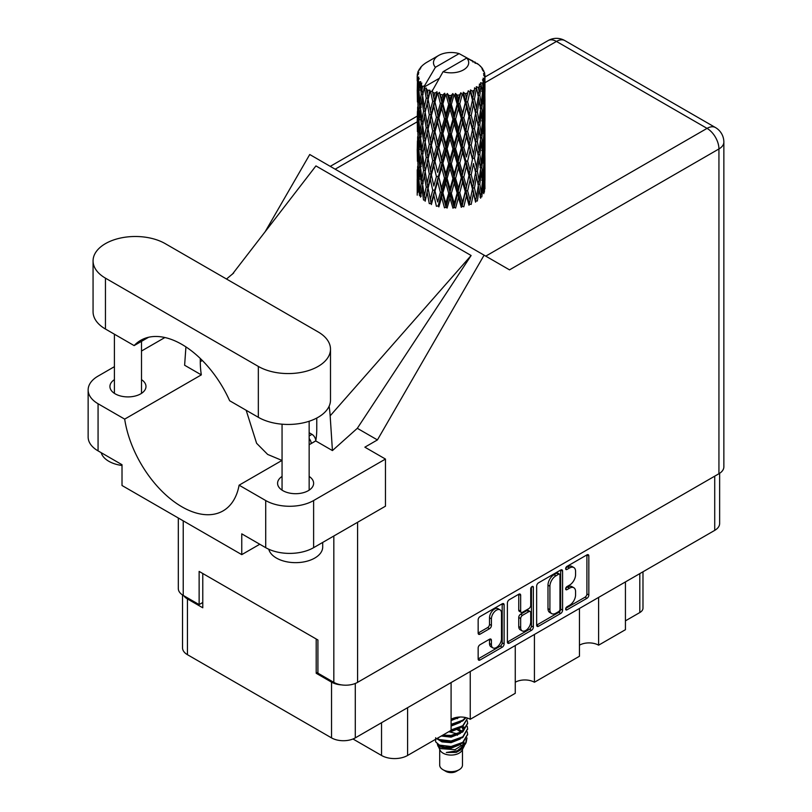<?xml version="1.0" encoding="UTF-8"?>
<svg xmlns="http://www.w3.org/2000/svg" width="812" height="812" viewBox="0 0 812 812"><rect width="100%" height="100%" fill="white"/><g stroke="black" fill="none" stroke-linecap="round" stroke-linejoin="round"><path stroke-width="1.22" d="M500.009 609.812L498.091 608.706A7.115 4.111 120 0 0 494.528 609.051A7.115 4.111 120 0 0 489.504 617.77L491.412 618.876A7.115 4.111 120 0 1 496.447 610.157A7.115 4.111 120 0 1 500.009 609.812A7.115 4.111 120 0 1 501.481 613.07L501.481 638.8A7.115 4.111 120 0 1 498.375 645.956A7.115 4.111 120 0 1 492.894 647.864A7.115 4.111 120 0 1 491.412 644.606L491.412 640.323A2.659 1.533 120 0 0 490.864 639.105A2.659 1.533 120 0 0 489.534 639.237L480.044 644.718A2.659 1.533 120 0 0 478.156 647.976L478.156 658.938A2.659 1.533 120 0 0 478.704 660.156A2.659 1.533 120 0 0 480.044 660.024L502.232 647.215A2.659 1.533 120 0 0 504.11 643.957L504.11 604.869A2.659 1.533 120 0 0 503.562 603.651A2.659 1.533 120 0 0 502.232 603.783L480.044 616.592A2.659 1.533 120 0 0 478.156 619.85L478.156 633.096A2.659 1.533 120 0 0 478.704 634.314A2.659 1.533 120 0 0 480.044 634.182L489.534 628.701A2.659 1.533 120 0 0 491.412 625.443L491.412 618.876M532.043 586.568L533.352 587.33A1.857 1.076 120 0 0 532.966 586.477A1.857 1.076 120 0 0 532.043 586.568A1.857 1.076 120 0 0 530.723 588.852L530.723 605.356A2.659 1.533 120 0 1 528.845 608.614L522.542 612.248A2.659 1.533 120 0 1 521.213 612.38A2.659 1.533 120 0 1 520.665 611.162L520.665 595.318A2.659 1.533 120 0 0 520.106 594.1A2.659 1.533 120 0 0 518.777 594.232L518.746 610.056A2.659 1.533 120 0 0 519.294 611.274L521.213 612.38M536.651 586.081L536.651 625.169A2.659 1.533 120 0 0 537.199 626.387A2.659 1.533 120 0 0 538.529 626.255L560.716 613.446A2.659 1.533 120 0 0 562.594 610.188L562.594 571.1A2.659 1.533 120 0 0 562.046 569.882A2.659 1.533 120 0 0 560.716 570.014L538.529 582.823A2.659 1.533 120 0 0 536.651 586.081M719.635 473.294L719.635 523.507A16.798 9.703 180 0 1 714.722 530.368L355.28 737.885A16.798 9.703 180 0 1 331.529 737.885L187.45 654.695A16.798 9.703 180 0 1 182.527 647.834L182.527 594.973M569.557 605.305L566.969 606.797A1.857 1.076 120 0 0 565.751 608.432A1.857 1.076 120 0 0 566.045 609.924A1.857 1.076 120 0 0 566.969 609.832L586.954 598.302A2.659 1.533 120 0 0 588.832 595.044L588.832 555.956A2.659 1.533 120 0 0 588.284 554.738A2.659 1.533 120 0 0 586.954 554.87L566.969 566.4A1.857 1.076 120 0 0 565.751 568.045A1.857 1.076 120 0 0 566.045 569.537A1.857 1.076 120 0 0 566.969 569.445L569.557 567.953A8.516 4.913 120 0 1 573.81 567.527A8.516 4.913 120 0 1 575.576 571.425L575.576 574.683A8.516 4.913 120 0 1 569.557 585.107L566.969 586.599A1.857 1.076 120 0 0 565.751 588.243A1.857 1.076 120 0 0 566.045 589.735A1.857 1.076 120 0 0 566.969 589.644L569.557 588.152A8.516 4.913 120 0 1 573.81 587.726A8.516 4.913 120 0 1 575.576 591.623L575.576 594.881A8.516 4.913 120 0 1 569.557 605.305M531.474 630.325L509.286 643.145A2.659 1.533 120 0 1 507.957 643.277A2.659 1.533 120 0 1 507.398 642.059L529.556 629.219L531.474 630.325A2.659 1.533 120 0 0 533.352 627.077L533.352 587.33M509.286 643.145L507.398 642.059L507.398 602.971A2.659 1.533 120 0 1 509.286 599.713L518.777 594.232L520.665 595.318M470.239 671.514L470.239 719.3L515.265 693.306L515.265 645.52M598.606 597.399L598.606 645.185L625.433 629.696L625.433 581.91M534.428 634.456L534.428 682.242L579.453 656.248L579.453 608.462M317.918 672.285L316.203 673.28L331.529 682.131A16.798 9.703 0 0 0 341.801 684.922M316.203 673.28L316.203 638.983M183.735 595.693A16.798 9.703 0 0 0 187.45 598.941L202.777 607.792L202.777 573.505M642.982 571.78L642.982 608.127A10.84 6.252 180 0 1 639.805 612.552L625.433 620.845M407.594 707.678L407.594 755.464L451.086 730.364L451.086 682.567M352.987 738.991L381.528 755.464L381.528 722.731M579.453 645.185A13.55 7.826 180 0 1 598.606 645.185M515.265 682.242A13.55 7.826 180 0 1 534.428 682.242M451.086 719.3A13.55 7.826 180 0 1 470.239 719.3M407.594 755.464A18.422 10.637 180 0 1 381.528 755.464M573.81 587.726L571.902 586.619A8.516 4.913 120 0 0 567.639 587.046L569.557 588.152M565.802 588.101L567.639 587.046M573.81 567.527L571.902 566.421A8.516 4.913 120 0 0 567.639 566.847L569.557 567.953M565.802 567.913L567.639 566.847M565.802 608.3L585.036 597.196A2.659 1.533 120 0 0 586.914 593.937L586.914 554.89M536.651 625.128L558.798 612.339A2.659 1.533 120 0 0 560.686 609.081L560.686 570.034M558.646 611.598A1.857 1.076 120 0 0 559.965 609.325L559.965 575.008A1.857 1.076 120 0 0 559.58 574.155A1.857 1.076 120 0 0 558.646 574.246L555.926 575.82A8.516 4.913 120 0 0 549.907 586.244L549.907 609.7A8.516 4.913 120 0 0 551.663 613.598A8.516 4.913 120 0 0 555.926 613.172L558.646 611.598M559.58 574.155L557.661 573.049A1.857 1.076 120 0 0 556.738 573.14L558.646 574.246M551.663 613.598L549.754 612.492A8.516 4.913 120 0 1 547.988 608.594L547.988 585.137A8.516 4.913 120 0 1 554.007 574.713L556.738 573.14M531.444 587.086L531.444 625.971L533.352 627.077M520.665 627.615A7.115 4.111 120 0 0 522.136 630.873A7.115 4.111 120 0 0 527.617 628.965A7.115 4.111 120 0 0 530.723 621.809L530.723 612.735A2.659 1.533 120 0 0 530.175 611.527A2.659 1.533 120 0 0 528.845 611.649L522.542 615.293A2.659 1.533 120 0 0 520.665 618.551L520.665 627.615L518.746 626.509A7.115 4.111 120 0 0 520.218 629.767L522.136 630.873M530.175 611.527L528.257 610.421A2.659 1.533 120 0 0 526.927 610.553L528.845 611.649M518.746 626.509L518.746 617.445A2.659 1.533 120 0 1 520.624 614.187L526.927 610.553M529.556 629.219A2.659 1.533 120 0 0 531.444 625.971M492.894 647.864L490.976 646.758A7.115 4.111 120 0 1 489.504 643.5L489.504 639.257M478.156 633.055L487.616 627.595A2.659 1.533 120 0 0 489.504 624.337L489.504 617.77M478.156 658.897L500.314 646.108A2.659 1.533 120 0 0 502.192 642.85L502.192 603.803M165.222 243.641A42.265 24.401 0 0 0 105.448 243.641A42.265 24.401 0 0 0 93.065 260.896A42.265 24.401 0 0 0 105.448 278.151L258.338 366.425A42.265 24.401 0 0 0 304.398 371.713A42.265 24.401 0 0 0 330.494 349.17A42.265 24.401 0 0 0 318.111 331.915L165.222 243.641M322.699 542.426L322.699 547.004A27.1 15.641 180 0 1 314.762 558.067A27.1 15.641 180 0 1 287.052 561.853A27.1 15.641 180 0 1 268.782 549.237M122.013 465.479A27.1 15.641 180 0 1 101.206 452.69M282.058 476.431A18.016 10.404 0 0 0 277.582 483.292A18.016 10.404 0 0 0 288.707 492.904A18.016 10.404 0 0 0 308.347 490.651A18.016 10.404 0 0 0 313.625 483.292A18.016 10.404 0 0 0 309.149 476.431M114.411 379.64A18.016 10.404 0 0 0 109.935 386.502A18.016 10.404 0 0 0 121.059 396.114A18.016 10.404 0 0 0 140.699 393.861A18.016 10.404 0 0 0 145.977 386.502A18.016 10.404 0 0 0 141.501 379.64M93.065 260.896L93.065 311.778A42.265 24.401 0 0 0 105.448 329.033L134.132 345.597A82.367 47.553 -120 0 1 140.709 340.329A82.367 47.553 -120 0 1 229.654 400.742L258.338 417.307A42.265 24.401 0 0 0 304.398 422.595A42.265 24.401 0 0 0 330.494 400.052L330.494 349.17M265.717 500.547A33.871 19.559 0 0 0 313.615 500.547L385.456 459.064L385.456 506.191L313.615 547.674A33.871 19.559 180 0 1 265.717 547.674L265.717 500.547L239.104 485.18L282.058 460.384M259.779 544.243L241.763 554.637L241.763 533.849L265.717 547.674M114.411 366.669L98.069 376.108A33.871 19.559 0 0 0 88.143 389.933A33.871 19.559 0 0 0 98.069 403.757L98.069 450.883L122.013 464.708L122.013 485.505L241.763 554.637M98.069 450.883A33.871 19.559 180 0 1 88.143 437.059L88.143 389.933M718.935 473.731L718.935 148.951A16.798 9.703 180 0 0 723.857 142.09L723.857 466.87A16.798 9.703 180 0 1 718.935 473.731L357.584 682.354A16.798 9.703 180 0 1 333.823 682.354L317.918 673.168L317.918 639.988L199.133 571.404L199.133 604.585L183.228 595.409A16.798 9.703 180 0 1 178.315 588.548L178.315 518.005M385.456 459.064L364.862 447.179L377.428 439.921L484.094 255.171L509.327 269.746M265.209 231.633L309.737 154.513L484.094 255.171M164.887 337.528L141.501 351.028M185.928 346.897L184.618 365.238L201.315 374.88L124.683 419.124L98.069 403.757M377.428 439.921L357.31 428.31L332.433 450.579L315.736 440.936L309.149 444.743M232.394 274.172L315.929 165.912L471.122 255.506L330.159 415.825L332.433 450.579M357.31 428.31L471.122 255.506M199.133 604.585L202.777 602.484M124.683 419.124A82.367 47.553 -120 0 0 164.765 493.94A82.367 47.553 -120 0 0 223.077 510.88A82.367 47.553 -120 0 0 239.104 485.18M246.178 410.293L256.592 443.271L267.666 454.436L281.977 460.434M316.771 418.048L316.771 428.919A82.367 47.553 60 0 1 315.736 440.936M330.159 415.825A101.612 58.667 -120 0 0 329.114 406.244M201.315 374.88A82.367 47.553 60 0 1 200.28 361.665L200.28 358.468M148.555 337.274L134.132 345.597M311.219 443.545L311.219 443.484A5.42 3.126 -120 0 0 309.149 438.521M315.797 440.601A5.42 3.126 -120 0 0 311.981 434.349L309.149 432.715M439.698 749.486L439.698 765.097A11.378 6.567 0 0 0 443.037 769.746L445.91 771.4A7.318 4.222 0 0 0 456.253 771.4L459.125 769.746A11.378 6.567 0 0 0 462.464 765.097L462.464 749.486M445.91 771.4L443.037 769.746A11.378 6.567 0 0 0 459.125 769.746M437.363 744.36L440.205 750.43A11.378 6.567 0 0 0 443.037 753.15A11.378 6.567 0 0 0 461.967 750.43L464.464 745.497M462.079 746.807A11.378 6.567 0 0 0 460.211 744.584M437.78 745.863L440.997 748.644L455.085 749.679L466.139 742.554L465.235 744.269L457.45 750.714L446.367 752.491L456.212 752.389L463.977 746.634M466.23 739.438L465.794 742.98M466.139 742.554L466.981 737.976M439.393 745.101A16.524 9.541 0 0 0 444.753 747.172L439.718 745.822L435.618 741.782L439.393 745.101L451.086 746.512L462.769 742.341L467.61 734.21L467.225 731.785M435.689 737.722L435.618 741.782M444.753 747.172L451.086 747.202L462.769 743.031L467.6 734.555M436.683 738.676L439.393 740.26L451.086 741.671L462.769 737.499L467.6 729.024M437.201 738.372L439.393 739.57L451.086 740.98L462.769 736.809L467.61 728.679L467.225 726.253M442.002 735.601L451.086 736.139L462.769 731.967L467.6 723.492M442.855 735.104L451.086 735.449L462.769 731.277L467.61 723.147L467.225 720.721M450.558 730.658L462.769 726.435L467.61 718.112L462.769 725.745L451.086 729.917M451.086 725.086L462.769 720.904L466.017 717.646M451.086 724.385L462.769 720.214L465.591 717.544M451.086 719.554L460.039 717.016M452.193 718.721L458.222 717.138M462.404 731.348L460.343 730.12M427.132 94.111L426.27 89.249A33.871 19.559 0 0 0 427.132 89.767A33.871 19.559 0 0 0 428.025 90.264L427.132 94.111L428.086 98.181L427.132 103.347L429.284 114.695L427.132 123.749L425.153 112.31L430.045 91.269L429.903 90.183L428.025 90.264M425.153 112.31L427.132 103.347M427.132 153.387L425.153 141.958L428.086 127.819L427.132 133.006L429.284 144.343L427.132 153.387L428.086 157.467L427.132 162.654L429.284 173.981L427.132 183.045L425.153 171.596L430.319 149.449L432.715 160.624L430.319 169.84L428.086 158.553M425.153 141.958L427.132 133.006M425.153 171.596L427.132 162.654M427.132 192.292L425.153 201.244L428.086 187.125L427.132 192.292L429.284 203.629L431.152 203.497L428.086 188.201L430.319 179.097L432.715 190.272L430.319 199.478M417.327 74.308A33.871 19.559 0 0 1 417.398 73.902L418.86 72.319L417.774 72.38A33.871 19.559 0 0 1 418.322 70.979L420.068 69.193L419.093 69.507A33.871 19.559 0 0 1 419.337 69.132L420.961 67.772L420.362 67.711A33.871 19.559 0 0 1 421.489 66.432L422.869 65.122A33.871 19.559 0 0 1 423.265 64.787L424.869 63.559A33.871 19.559 0 0 1 426.513 62.483L438.632 55.48A17.61 10.17 0 0 0 435.405 67.294L424.554 85.757L422.585 86.508L421.925 90.233L421.316 85.27L421.783 82.976L420.139 83.9L421.276 94.192L419.997 102.86L418.951 91.096L419.855 83.524L420.748 81.596L418.931 82.083L418.556 85.737L418.231 80.703L419.195 78.52L417.683 79.2L418.21 89.624L417.632 98.15L417.571 78.805L418.789 77.028L417.287 77.272L417.226 80.895L417.216 75.841L418.616 73.821L417.327 74.308L417.307 75.709M417.216 75.841A33.871 19.559 0 0 0 417.216 75.942A33.871 19.559 0 0 0 417.287 77.272M418.231 80.703A33.871 19.559 0 0 0 418.931 82.083M421.316 85.27A33.871 19.559 0 0 0 422.585 86.508M472.899 62.027L472.807 60.941A33.871 19.559 0 0 0 470.889 60.078L459.095 53.612A17.61 10.17 0 0 0 438.632 55.48M484.886 183.563L484.937 163.029M482.815 192.759L484.399 192.17L484.805 180.305L484.947 188.81M484.541 179.452L484.805 180.305M475.365 62.717L475.284 62.26A33.871 19.559 0 0 0 474.776 61.976L474.066 61.996M484.886 153.925L484.937 133.381M484.947 159.162L484.805 171.058L484.399 162.522L484.805 150.667L484.947 159.162M484.652 176.448L484.135 188.293L483.373 179.746L484.135 167.911L484.652 176.448M481.262 192.901L479.821 184.192L481.262 172.52L482.47 181.188L481.262 192.901L480.054 197.184L481.841 196.849L482.947 185.095L483.82 193.672M482.328 182.771L482.947 185.095M483.505 190.333L484.135 188.293M483.373 179.746L481.678 180.203M483.668 166.287L484.135 167.911M484.429 172.256L484.805 171.058M484.399 162.522L482.815 163.1M484.541 149.814L484.805 150.667M480.46 66.543L480.41 66.168A33.871 19.559 0 0 0 480.054 65.813L478.593 64.534A33.871 19.559 0 0 0 478.552 64.503A33.871 19.559 0 0 0 477.06 63.397L476.553 63.387M475.284 62.26L475.182 63.346M439.079 78.449L424.351 86.945L424.554 85.757M424.108 87.767A33.871 19.559 0 0 0 424.534 88.092L426.209 98.181L424.321 107.082L422.626 95.511L424.351 86.945M426.27 89.249L426.412 88.173L424.534 88.092M430.045 91.269A33.871 19.559 0 0 0 430.604 91.523L432.715 101.338L430.319 110.544L428.086 99.267M478.552 64.503L466.768 58.038L443.068 71.72L432.014 91.37L430.604 91.523M484.886 124.287L484.937 103.743M484.947 129.534L484.805 141.4L484.399 132.894L484.805 121.018L484.947 129.534M484.652 146.799L484.135 158.655L483.373 150.088L484.135 138.263L484.652 146.799M483.82 164.024L482.947 175.839L481.841 167.201L482.947 155.457L483.82 164.024M430.888 202.168L431.385 204.573L433.841 195.296L436.42 206.289L438.165 205.893L438.856 206.898L441.637 197.245L444.479 207.842L445.991 207.202L447.097 208.075L450.021 198.016L452.944 208.187L454.141 207.354L455.593 208.045L458.475 197.549L461.297 207.304L462.099 206.319L463.794 206.786L466.464 195.895L469.001 205.253L469.356 204.188L471.204 204.391L473.477 193.134L475.588 202.158L475.477 201.071L477.344 201.011L479.09 189.46L480.633 198.219M480.41 66.168L481.648 67.518A33.871 19.559 0 0 1 482.643 68.837L481.912 68.878L483.505 70.289A33.871 19.559 0 0 1 483.708 70.685L482.643 70.329L484.317 72.177A33.871 19.559 0 0 1 484.703 73.598L483.516 73.496L484.926 75.12A33.871 19.559 0 0 1 484.947 75.536L483.597 75.008L484.896 77.069L484.805 82.124L484.662 78.5L483.069 78.185L484.216 80.012L484.652 87.503L484.135 99.358L483.373 90.802L484.053 80.408L482.501 79.667L483.353 81.89L482.947 86.904L482.511 83.24L480.623 82.682L482.47 92.243L481.262 103.966L479.821 95.258L481.1 85.006L479.435 84.022L479.09 91.269L478.38 87.523L476.319 86.671L476.928 89.685L476.319 86.671M443.068 71.72A17.61 10.17 0 0 0 463.54 69.862A17.61 10.17 0 0 0 466.768 58.038M432.786 92.395A33.871 19.559 0 0 0 434.927 93.126L433.841 97.115L432.217 90.183M437.303 93.806A33.871 19.559 0 0 0 437.952 93.969L440.368 103.459L437.627 113.041L434.999 102.119L437.303 93.806L436.978 91.746L434.927 93.126M440.449 94.507A33.871 19.559 0 0 0 442.834 94.913L441.637 99.064L439.383 92.355L437.952 93.969M445.433 95.227A33.871 19.559 0 0 0 446.133 95.288L448.691 104.413L445.788 114.411L442.916 103.885L445.433 95.227L444.702 93.248L442.834 94.913M448.772 95.451A33.871 19.559 0 0 0 451.259 95.501L450.021 99.825L448.772 95.451L447.29 93.481L446.133 95.288M453.918 95.43A33.871 19.559 0 0 0 454.618 95.39L457.166 104.139L454.273 114.563L451.35 104.464L453.918 95.43L452.832 93.583L451.259 95.501M457.247 95.166A33.871 19.559 0 0 0 459.683 94.852L458.475 99.368L457.247 95.166L455.441 93.441L454.618 95.39M462.221 94.405A33.871 19.559 0 0 0 462.891 94.273L465.266 102.667L462.556 113.487L459.765 103.804L462.221 94.405L460.851 92.741L459.683 94.852M465.337 93.684A33.871 19.559 0 0 0 467.56 93.025L466.464 97.704L465.337 93.684L463.317 92.233L462.891 94.273M469.823 92.233A33.871 19.559 0 0 0 470.412 92L472.462 100.069L470.118 111.264L467.631 101.967L469.823 92.233L468.26 90.771L467.56 93.025M472.533 91.076A33.871 19.559 0 0 0 474.401 90.122L473.477 94.953L472.533 91.076L470.432 89.929L470.412 92M476.248 89.026A33.871 19.559 0 0 0 476.725 88.721L478.329 96.526L476.492 108.026L474.462 99.054L476.248 89.026L474.584 87.808L474.401 90.122M478.38 87.523A33.871 19.559 0 0 0 479.78 86.336M482.511 83.24A33.871 19.559 0 0 0 483.353 81.89M484.662 78.5A33.871 19.559 0 0 0 484.896 77.069M478.278 185.806L479.09 189.46M479.821 184.192L477.974 184.395L479.09 180.203L477.344 171.352L479.09 159.822L480.633 168.561L479.09 180.203M480.521 169.515L481.262 172.52M482.135 178.579L482.947 175.839M481.841 167.201L480.054 167.536L481.262 163.273L479.821 154.544L481.262 142.871L482.47 151.54L481.262 163.273M482.328 153.123L482.947 155.457M483.505 160.695L484.135 158.655M483.373 150.088L481.678 150.555M483.668 136.649L484.135 138.263M484.429 142.607L484.805 141.4M484.399 132.894L482.815 133.472M484.541 120.156L484.805 121.018M483.759 71.547L483.708 70.685M482.561 69.456L482.643 68.837M484.886 94.628L484.947 75.536M484.947 99.886L484.805 111.762L484.399 103.246L484.805 91.36L484.947 99.886M484.652 117.141L484.135 129.017L483.373 120.44L484.135 108.625L484.652 117.141M483.82 134.386L482.947 146.18L481.841 137.563L482.947 125.799L483.82 134.386M478.329 185.461L476.492 196.961L474.462 187.998L476.492 176.569L478.329 185.461M474.462 187.998L472.584 187.927L475.477 201.071L476.492 196.961M472.462 189.013L470.118 200.199L467.631 190.911L470.118 179.817L473.477 193.134M477.344 171.352L475.477 171.423L476.512 176.58L475.477 171.423L476.492 167.323L474.462 158.34L476.492 146.931L476.928 148.992L478.329 155.813L476.492 167.323M478.278 156.158L479.09 159.822M479.821 154.544L477.974 154.747L479.09 150.555L477.344 141.724L479.09 130.164L480.633 138.933L479.09 150.555M480.521 139.877L481.262 142.871M482.135 148.921L482.947 146.18M481.841 137.563L480.054 137.898L481.262 133.625L479.821 124.886L481.262 113.244L482.47 121.881L481.262 133.625M482.328 123.465L482.947 125.799M483.505 131.057L484.135 129.017M483.373 120.44L481.678 120.897M483.668 107.011L484.135 108.625M484.429 112.959L484.805 111.762M484.399 103.246L482.815 103.824M484.541 90.508L484.805 91.36M484.652 74.816L484.703 73.598M483.82 104.738L482.947 116.542L481.841 107.915L482.947 96.151L483.82 104.738M475.588 172.509L473.477 183.888L471.204 174.742L473.477 163.496L475.588 172.509L473.477 163.496M467.631 190.911L465.844 190.576L469.356 204.188L470.118 200.199M465.266 191.602L462.556 202.421L459.765 192.748L462.556 182.04L465.266 191.602L465.844 190.576L466.464 195.895M471.204 174.742L469.356 174.539L472.584 187.927L473.477 183.888M469.001 175.605L466.464 186.638L463.794 177.138L466.464 166.257L469.001 175.605L469.356 174.539L470.118 179.817M474.462 158.34L472.584 158.279L473.477 154.229L471.204 145.104L473.477 133.848L475.588 142.871L473.477 154.229M477.344 141.724L475.477 141.795L476.928 148.992M475.588 142.871L476.492 146.931M478.278 126.51L479.09 130.164M479.821 124.886L477.974 125.089L479.09 120.907L477.344 112.076L479.09 100.515L480.633 109.285L479.09 120.907M480.521 110.229L481.262 113.244M482.135 119.273L482.947 116.542M481.841 107.915L480.054 108.25L481.262 103.966M482.328 93.827L482.947 96.151M483.516 101.398L484.135 99.358M483.373 90.802L481.678 91.269M484.429 83.321L484.805 82.124M478.329 126.154L476.492 137.685L474.462 128.692L476.492 117.293L478.329 126.154M472.462 159.355L470.118 170.561L467.631 161.253L470.118 150.169L472.462 159.355L469.356 144.901L470.118 150.169M459.765 192.748L458.171 192.17L462.099 206.319L462.556 202.421M457.166 193.083L454.273 203.497L451.35 193.398L454.273 183.106L457.166 193.083L458.171 192.17L458.475 197.549M463.794 177.138L462.099 176.671L465.844 190.576L466.464 186.638M461.297 177.655L458.475 188.303L455.593 178.386L458.475 167.911L461.297 177.655L462.099 176.671L462.556 182.04M467.631 161.253L465.844 160.918L469.356 174.539L470.118 170.561M465.266 161.953L462.556 172.794L459.765 163.1L462.556 152.392L465.266 161.953L465.844 160.918L466.464 166.257M471.204 145.104L469.356 144.901L470.118 140.923L467.631 131.605L470.118 120.531L472.462 129.707L470.118 140.923M474.462 128.692L472.584 128.621L475.477 141.795L476.492 137.685M472.462 129.707L473.477 133.848M477.344 112.076L475.477 112.147L476.938 119.374M475.588 113.223L473.477 124.581L471.204 115.456L473.477 104.19L476.492 117.293M478.278 96.861L479.09 100.515M479.821 95.258L477.974 95.461L479.09 91.269M482.135 89.635L482.947 86.904M469.001 145.967L466.464 156.98L463.794 147.5L466.464 136.599L469.001 145.967L469.356 144.901L466.464 156.98M451.35 193.398L450.061 192.606L454.141 207.354L454.273 203.497M448.691 193.357L445.788 203.345L442.916 192.83L445.788 182.954L448.691 193.357L450.061 192.606L450.021 198.016M455.593 178.386L454.141 177.696L458.171 192.17L458.475 188.303M452.944 178.538L450.021 188.76L447.097 178.427L450.021 168.378L452.944 178.538L454.141 177.696L454.273 183.106M459.765 163.1L458.171 162.512L462.099 176.671L462.556 172.794M457.166 163.435L454.273 173.859L451.35 163.75L454.273 153.468L457.166 163.435L458.171 162.512L458.475 167.911M463.794 147.5L462.099 147.043L465.844 160.918L454.141 207.354M461.297 148.017L458.475 158.644L455.593 148.758L458.475 138.263L461.297 148.017L462.099 147.043L462.556 152.392M467.631 131.605L465.844 131.27L469.356 144.901L471.122 136.233M465.266 132.295L462.556 143.145L459.765 133.442L462.556 122.764L465.266 132.295L465.844 131.27L466.464 136.599M471.204 115.456L469.356 115.253L472.584 128.621L473.477 124.581M469.001 116.319L466.464 127.342L463.794 117.852L466.464 106.951L469.001 116.319L469.356 115.253L470.118 120.531M474.462 99.054L472.584 98.983L475.477 112.147L476.492 108.026M472.462 100.069L473.477 104.19M442.916 192.83L442.012 191.876L445.991 207.202L445.788 203.345M440.368 192.393L437.627 201.975L434.999 191.053L437.627 181.583L440.368 192.393L442.012 191.876L441.637 197.245M447.097 178.427L445.991 177.554L450.061 192.606L450.021 188.76M444.479 178.193L441.637 187.988L438.856 177.249L441.637 167.607L444.479 178.193L445.991 177.554L445.788 182.954M451.35 163.75L450.061 162.958L454.141 177.696L454.273 173.859M448.691 163.699L445.788 173.707L442.916 163.171L445.788 153.306L448.691 163.699L450.061 162.958L450.021 168.378M455.593 148.758L454.141 148.068L458.171 162.512L458.475 158.644M452.944 148.9L450.021 159.101L447.097 148.799L450.021 138.72L452.944 148.9L454.141 148.068L454.273 153.468M459.765 133.442L458.171 132.863L462.099 147.043L462.556 143.145M457.166 133.777L454.273 144.221L451.35 134.092L454.273 123.83L457.166 133.777L458.171 132.863L458.475 138.263M463.794 117.852L462.099 117.395L465.844 131.27L466.464 127.342M461.297 118.369L458.475 128.996L455.593 119.11L458.475 108.605L461.297 118.369L462.099 117.395L462.556 122.764M467.631 101.967L465.844 101.632L469.356 115.253L470.118 111.264M465.266 102.667L465.844 101.632L466.464 106.951M470.432 89.929L472.584 98.983L473.477 94.953M434.999 191.053L437.627 201.975M432.715 190.272L434.532 190.008L433.841 195.296M438.856 177.249L442.012 191.876L441.637 187.988M436.42 176.64L433.841 186.049L431.385 174.915L433.841 165.658L436.42 176.64L438.165 176.234L437.627 181.583M442.916 163.171L442.012 162.217L445.991 177.554L445.788 173.707M440.368 162.745L437.627 172.337L434.999 161.405L437.627 151.945L440.368 162.745L442.012 162.217L441.637 167.607M447.097 148.799L445.991 147.916L450.061 162.958L450.021 159.101M444.479 148.555L441.637 158.34L438.856 147.611L441.637 137.949L444.479 148.555L445.991 147.916L445.788 153.306M451.35 134.092L450.061 133.3L454.141 148.068L454.273 144.221M448.691 134.051L445.788 144.059L442.916 133.523L445.788 123.678L448.691 134.051L450.061 133.3L450.021 138.72M455.593 119.11L454.141 118.42L458.171 132.863L458.475 128.996M452.944 119.252L450.021 129.463L447.097 119.151L450.021 109.072L452.944 119.252L454.141 118.42L454.273 123.83M459.765 103.804L458.171 103.225L462.099 117.395L462.556 113.487M457.166 104.139L458.171 103.225L458.475 108.605M463.317 92.233L465.844 101.632L466.464 97.704M428.086 188.201L427.132 183.045M431.385 174.915L433.841 186.049M429.284 173.981L431.152 173.839L430.319 179.097M434.999 161.405L437.627 172.337M432.715 160.624L434.532 160.35L433.841 165.658M438.856 147.611L442.012 162.217L441.637 158.34M436.42 147.002L433.841 156.391L431.385 145.287L433.841 136.01L436.42 147.002L438.165 146.607L437.627 151.945M442.916 133.523L442.012 132.569L445.991 147.916L445.788 144.059M440.368 133.087L437.627 142.699L434.999 131.747L437.627 122.307L440.368 133.087L442.012 132.569L441.637 137.949M447.097 119.151L445.991 118.268L450.061 133.3L450.021 129.463M444.479 118.907L441.637 128.692L438.856 117.963L441.637 108.3L444.479 118.907L445.991 118.268L445.788 123.678M451.35 104.464L450.061 103.672L454.141 118.42L454.273 114.563M448.691 104.413L450.061 103.672L450.021 109.072M455.441 93.441L458.171 103.225L458.475 99.368M426.209 187.125L424.321 196.017L422.626 184.456L424.321 175.625L426.209 187.125L428.086 187.125L431.152 173.839L430.319 169.84M420.545 197.123L421.925 188.425L423.529 200.026L425.386 200.168L424.321 196.017M422.717 185.095L421.925 188.425M425.163 171.647L424.321 175.625M430.898 172.55L431.152 173.839L434.532 160.35L433.841 156.391M431.385 145.287L434.532 160.35L438.165 146.607L437.627 142.699M429.284 144.343L431.152 144.211L430.319 149.449M434.999 131.747L438.165 146.607L442.012 132.569L441.637 128.692M432.715 130.965L430.319 140.202L428.086 128.905L430.319 119.811L432.715 130.965L434.532 130.702L433.841 136.01M438.856 117.963L442.012 132.569L445.991 118.268L445.788 114.411M436.42 117.354L433.841 126.753L431.385 115.639L433.841 106.352L436.42 117.354L438.165 116.958L437.627 122.307M442.916 103.885L442.012 102.931L445.991 118.268L450.061 103.672L450.021 99.825M440.368 103.459L442.012 102.931L441.637 108.3M447.29 93.481L450.061 103.672L452.832 93.583M426.209 157.467L424.321 166.379L422.626 154.798L424.321 145.977L426.209 157.467L428.086 157.467L431.152 144.211L430.319 140.202M423.529 170.378L421.925 179.168L420.545 167.475L421.925 158.787L423.529 170.378L425.386 170.52L424.321 166.379M421.276 183.136L419.997 191.794L418.951 180.031L419.997 171.403L421.276 183.136L423.093 183.4L421.925 179.168M417.865 192.474L418.556 183.928L419.489 195.712L421.245 196.118M419.104 181.949L418.556 183.928M420.89 194.839L419.997 191.794M420.687 168.734L419.997 171.403M422.717 155.447L421.925 158.787M425.163 142.009L424.321 145.977M430.898 142.902L431.152 144.211L434.532 130.702L433.841 126.753M428.086 128.905L427.132 123.749M431.385 115.639L434.532 130.702L438.165 116.958L437.627 113.041M429.284 114.695L431.152 114.563L430.319 119.811M434.999 102.119L438.165 116.958L442.012 102.931L441.637 99.064M432.715 101.338L434.532 101.064L433.841 106.352M439.383 92.355L442.012 102.931L444.702 93.248M426.209 127.819L424.321 136.731L422.626 125.149L424.321 116.349L426.209 127.819L428.086 127.819L431.152 114.563L430.319 110.544M423.529 140.75L421.925 149.51L420.545 137.837L421.925 129.128L423.529 140.75L425.386 140.882L424.321 136.731M421.276 153.478L419.997 162.156L418.951 150.382L419.997 141.765L421.276 153.478L423.093 153.752L421.925 149.51M419.489 166.064L418.556 174.671L417.865 162.826L418.556 154.28L419.489 166.064L421.245 166.47M418.21 178.559L417.632 187.085L417.632 166.704L418.21 178.559L419.855 179.087M417.216 195.154L417.226 179.087L417.957 191.175M418.139 188.729L417.632 187.085M417.997 165.455L417.632 166.704M419.286 177.077L418.556 174.671M419.104 152.301L418.556 154.28M420.89 165.191L419.997 162.156M420.687 139.096L419.997 141.765M422.717 125.789L421.925 129.128M425.163 112.36L424.321 116.349M430.888 113.233L431.152 114.563L434.532 101.064L433.841 97.115M432.248 90.315L434.532 101.064L436.978 91.746M423.529 111.102L421.925 119.871L420.545 108.189L421.925 99.48L423.529 111.102L425.386 111.234L424.321 107.082M421.276 123.83L419.997 132.518L418.951 120.734L419.997 112.127L421.276 123.83L423.093 124.094L421.925 119.871M419.489 136.436L418.556 145.013L417.865 133.188L418.556 124.632L419.489 136.436L421.245 136.832M418.21 148.911L417.632 157.447L417.632 137.055L418.21 148.911L419.855 149.428M417.449 161.314L417.226 149.449L417.957 161.517M417.236 169.85L417.277 178.934M417.449 170.54L417.226 169.83M418.139 159.091L417.632 157.447M417.997 135.807L417.632 137.055M419.286 147.419L418.556 145.013M419.104 122.653L418.556 124.632M420.89 135.563L419.997 132.518M420.687 109.458L419.997 112.127M422.717 96.151L421.925 99.48M426.209 98.181L428.086 98.181L429.903 90.183M419.489 106.788L418.556 115.375L417.865 103.54L418.556 94.984L419.489 106.788L421.245 107.184M418.21 119.252L417.632 127.809L417.632 107.417L418.21 119.252L419.855 119.78M417.449 131.676L417.226 119.79L417.957 131.889M417.449 140.882L417.277 149.296M418.139 129.453L417.632 127.809M417.997 106.169L417.632 107.417M419.286 117.77L418.556 115.375M419.104 93.004L418.556 94.984M420.89 105.905L419.997 102.86M459.095 53.612L435.405 67.294M421.276 94.192L423.093 94.466L421.925 90.233M417.449 102.028L417.226 90.142L417.957 102.241M417.449 111.244L417.277 119.638M418.139 99.795L417.632 98.15M418.21 89.624L419.855 90.142M419.286 88.143L418.556 85.737M417.449 81.606L417.277 89.99M417.774 72.38L417.845 73.415M419.093 69.507L419.043 70.238M456.212 752.389L460.181 750.176L462.769 747.395M463.601 745.66L463.946 742.097M463.906 742.848L463.804 742.209M457.46 735.246L456.801 734.931M439.231 740.189L441.992 741.874L451.086 742.665L460.343 738.981M463.013 729.024L461.652 727.176M448.579 731.805L451.086 731.602L460.343 727.917M451.086 720.548L460.14 717.016M462.363 746.604L463.946 742.158M457.643 733.946L449.046 731.785M463.347 728.334L462.404 726.689M456.08 717.879L457.562 717.209M438.987 745.467L441.992 747.405L451.086 748.197L460.343 744.513M461.226 732.272L456.801 729.399M441.261 736.027L451.086 737.134L460.343 733.449M462.109 731.734L463.946 726.943M457.46 718.65L456.801 718.346M451.086 726.08L460.343 722.386M461.439 731.094L458.394 728.821M460.851 92.741L431.152 203.497M468.26 90.771L458.171 132.863L438.165 205.893M471.112 106.605L462.099 147.043L445.991 207.202M471.112 165.912L462.099 206.319M471.112 195.58L469.356 204.188M714.722 530.368L714.722 476.157M355.28 683.46L355.28 737.885M331.529 737.885L331.529 682.131M187.45 598.941L187.45 654.695M639.805 612.552L639.805 573.617M565.659 588.883L566.969 589.644M565.659 568.684L566.969 569.445M586.954 554.87L588.832 555.956M586.914 593.937L588.832 595.044M585.036 597.196L586.954 598.302M565.659 609.071L566.969 609.832M560.716 570.014L562.594 571.1M560.686 609.081L562.594 610.188M558.798 612.339L560.716 613.446M536.651 625.169L538.529 626.255M554.007 574.713L555.926 575.82M547.988 585.137L549.907 586.244M547.988 608.594L549.907 609.7M518.746 610.056L520.665 611.162M520.624 614.187L522.542 615.293M518.746 617.445L520.665 618.551M489.534 639.237L491.412 640.323M489.504 643.5L491.412 644.606M489.504 624.337L491.412 625.443M487.616 627.595L489.534 628.701M478.156 633.096L480.044 634.182M502.232 603.783L504.11 604.869M502.192 642.85L504.11 643.957M500.314 646.108L502.232 647.215M478.156 658.938L480.044 660.024M357.584 522.289L357.584 682.354M485.759 256.135L707.049 128.377A16.798 9.703 60 0 1 718.935 148.951L509.52 269.858M723.857 142.09A16.798 16.798 0 0 0 715.453 127.545A16.798 9.703 120 0 0 707.049 128.377L556.464 41.432L484.947 82.712M417.216 121.82L335.163 169.19M333.823 682.354L333.823 536.001M183.228 520.847L183.228 595.409M202.33 360.487L200.28 361.665M313.615 500.547L313.615 547.674M548.059 40.6A16.798 9.703 60 0 1 556.464 41.432A16.798 9.703 120 0 1 564.858 40.6A16.798 16.798 0 0 0 548.059 40.6L484.947 77.038M258.338 417.307L258.338 366.425M105.448 329.033L105.448 278.151M309.149 435.983L311.981 434.349M311.219 443.484L315.756 440.855M114.411 334.209L114.411 393.363M282.058 424.199L282.058 490.154M233.683 273.005L226.497 279.013M417.226 116.136L330.251 166.358M715.453 127.545L564.858 40.6M309.149 421.255L309.149 490.154M141.501 341.344L141.501 393.363M467.61 734.901L467.61 734.21M467.61 729.369L467.61 728.679M467.61 723.837L467.61 723.147M484.947 180.325L484.947 167.353M484.947 150.687L484.947 137.695M484.947 121.039L484.947 108.067M484.947 91.38L484.947 78.419M476.928 178.62L476.512 176.58"/></g></svg>
